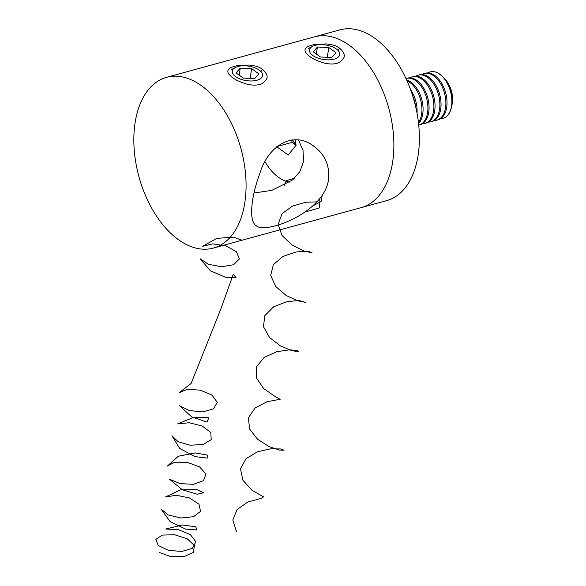 <?xml version="1.0" encoding="UTF-8"?>
<svg xmlns="http://www.w3.org/2000/svg" width="586" height="586" viewBox="0 0 586 586"><rect width="100%" height="100%" fill="white"/><g stroke="black" fill="none" stroke-linecap="round" stroke-linejoin="round"><path stroke-width="0.88" d="M166.585 77.323L339.895 29.871A88.523 52.901 74.7 0 1 398.392 64.467A88.523 52.901 74.7 0 1 418.148 155.078A88.523 52.901 74.7 0 1 386.643 200.632L361.13 207.62A88.523 52.901 -105.3 0 0 388.782 108.271A88.523 52.901 -105.3 0 0 314.382 36.859A88.523 52.901 74.7 0 1 372.872 71.455A88.523 52.901 74.7 0 1 392.635 162.066A88.523 52.901 74.7 0 1 361.13 207.62L213.333 248.083A88.523 52.901 -105.3 0 0 240.985 148.727A88.523 52.901 -105.3 0 0 166.585 77.323A88.523 52.901 -105.3 0 0 135.08 122.877A88.523 52.901 -105.3 0 0 154.836 213.48A88.523 52.901 -105.3 0 0 213.333 248.083M339.646 48.133C347.901 56.161 343.433 58.878 339.572 62.299C336.086 64.057 331.713 64.46 326.453 63.486C324.578 63.662 313.268 59.237 312.309 58.139C310.426 57.252 308.287 55.487 305.87 52.843C303.358 48.821 306.39 46.03 314.975 44.477L326.241 43.913C335.588 45.041 336.804 46.441 339.646 48.133L338.063 50.418M262.477 69.258C270.732 77.286 266.264 80.004 262.403 83.424C258.917 85.182 254.544 85.585 249.284 84.618C247.409 84.787 236.099 80.363 235.14 79.264C233.257 78.377 231.118 76.612 228.708 73.975C226.189 69.946 229.221 67.156 237.806 65.603L249.072 65.046C258.419 66.167 259.635 67.566 262.477 69.258L260.895 71.543M328.534 179.609C323.875 213.275 265.304 234.261 256.338 225.815C248.457 221.318 251.028 196.94 259.994 172.965C268.124 145.804 293.454 130.114 314.001 146.354C325.003 154.499 329.845 165.589 328.534 179.609M298.53 140.025L303.035 150.492L303.592 161.509L299.827 171.676L292.502 180.049L271.787 190.362L253.987 193.021M320.432 56.989L331.815 57.472L335.99 52.733L328.79 47.503L317.414 47.019L313.232 51.766L320.432 56.989M336.437 49.012A15.287 7.325 8.7 0 0 312.558 46.36A15.287 7.325 8.7 0 0 313.854 56.19A15.287 7.325 8.7 0 0 333.698 59.23A15.287 7.325 8.7 0 0 337.88 50.235A15.287 7.325 8.7 0 0 336.437 49.012M316.345 54.022L317.414 47.019M327.296 57.282L328.79 47.503M243.263 78.114L254.646 78.597L258.822 73.858L251.621 68.635L240.245 68.152L236.063 72.891L243.263 78.114M259.268 70.137A15.287 7.325 8.7 0 0 235.389 67.485A15.287 7.325 8.7 0 0 236.685 77.323A15.287 7.325 8.7 0 0 256.529 80.355A15.287 7.325 8.7 0 0 260.711 71.36A15.287 7.325 8.7 0 0 259.268 70.137M239.176 75.147L240.245 68.152M250.127 78.407L251.621 68.635M265.084 161.868A46.558 27.82 -105.3 0 0 289.806 182.129M295.044 139.79L296.12 145.211L288.187 155.041L276.753 146.749M296.106 145.233L292.165 142.376L277.017 146.522M292.165 142.376L291.689 139.988M292.604 139.893A16.174 9.669 -105.3 0 0 296.069 144.918M415.635 106.549A24.143 14.43 -105.3 0 0 412.764 96.067M417.027 113.157A24.143 14.43 -105.3 0 0 410.596 89.673M418.47 122.628A24.143 14.43 -105.3 0 0 420.543 99.569A24.143 14.43 -105.3 0 0 407.014 80.787M418.58 123.595A24.143 14.43 -105.3 0 0 421.693 99.254A24.143 14.43 -105.3 0 0 406.618 79.901M418.734 125.096A24.143 14.43 -105.3 0 0 418.99 125.03A24.143 14.43 -105.3 0 0 426.879 99.298A24.143 14.43 -105.3 0 0 407.907 78.172A24.143 14.43 -105.3 0 0 406.237 78.458A24.143 14.43 -105.3 0 0 405.988 78.531M418.99 125.03L420.14 124.715A24.143 14.43 -105.3 0 0 428.029 98.983A24.143 14.43 -105.3 0 0 409.057 77.857A24.143 14.43 -105.3 0 0 407.387 78.143L406.237 78.458M422.462 123.697A24.143 14.43 -105.3 0 0 424.975 123.39A24.143 14.43 -105.3 0 0 432.864 97.664A24.143 14.43 -105.3 0 0 413.892 76.532A24.143 14.43 -105.3 0 0 412.222 76.817A24.143 14.43 -105.3 0 0 409.907 77.835M424.975 123.39L426.125 123.075A24.143 14.43 -105.3 0 0 434.014 97.349A24.143 14.43 -105.3 0 0 415.042 76.217A24.143 14.43 -105.3 0 0 413.379 76.502L412.222 76.817M428.447 122.056A24.143 14.43 -105.3 0 0 430.959 121.749A24.143 14.43 -105.3 0 0 438.848 96.023A24.143 14.43 -105.3 0 0 419.876 74.891A24.143 14.43 -105.3 0 0 418.206 75.176A24.143 14.43 -105.3 0 0 415.892 76.195M430.959 121.749L432.116 121.434A24.143 14.43 -105.3 0 0 440.005 95.708A24.143 14.43 -105.3 0 0 421.034 74.576A24.143 14.43 -105.3 0 0 419.364 74.862L418.206 75.176M434.431 120.423A24.143 14.43 -105.3 0 0 436.944 120.115A24.143 14.43 -105.3 0 0 444.833 94.383A24.143 14.43 -105.3 0 0 425.861 73.257A24.143 14.43 -105.3 0 0 424.198 73.543A24.143 14.43 -105.3 0 0 421.876 74.554M436.944 120.115L438.101 119.793A24.143 14.43 -105.3 0 0 445.99 94.068A24.143 14.43 -105.3 0 0 427.018 72.942A24.143 14.43 -105.3 0 0 425.348 73.228L424.198 73.543M440.416 118.782A24.143 14.43 -105.3 0 0 442.935 118.475A24.143 14.43 -105.3 0 0 450.824 92.742A24.143 14.43 -105.3 0 0 431.845 71.617A24.143 14.43 -105.3 0 0 430.183 71.902A24.143 14.43 -105.3 0 0 427.861 72.92M442.994 118.46A24.143 14.43 -105.3 0 0 443.053 118.438A24.143 14.43 -105.3 0 0 451.301 107.839L452.048 104.55A19.682 11.764 -105.3 0 0 445.118 79.242L442.796 76.795A24.143 14.43 -105.3 0 0 430.3 71.873A24.143 14.43 -105.3 0 0 430.241 71.888M451.301 107.839A24.143 14.43 -105.3 0 0 442.796 76.795M284.203 185.55L286.334 180.708L294.582 178.181M323.23 193.732L321.406 196.5M322.234 195.299L321.047 201.569L313.144 205.679M319.956 198.434L319.458 207.891L304.903 212.103M317.004 201.877L305.936 202.221L292.656 205.986L282.1 213.663L278.13 224.211L281.998 235.44L291.887 244.911L303.592 250.867L312.199 252.94L308.009 251.145L296.267 251.936L283.097 256.338L273.391 264.586L270.681 275.405L275.713 286.517L286.217 295.512L297.747 300.823L305.453 302.339L298.86 300.457L286.561 301.753L273.633 306.793L264.872 315.576L263.436 326.614L269.575 337.529L280.577 346.011L291.799 350.677L298.523 351.681L297.783 350.596L289.579 349.835L276.841 351.666L264.279 357.35L256.551 366.631L256.39 377.816L263.568 388.481L274.944 396.407L280.174 399.278L267.121 401.681L255.056 408.002L248.427 417.73L249.548 429.003L257.672 439.361L269.296 446.7L279.529 450.099L284.049 450.202L280.76 448.949L270.666 448.803L257.43 451.799L245.974 458.743L240.509 468.873L242.882 480.168L251.863 490.16L263.605 496.891L261.07 498.408L247.783 502.026L237.052 509.571L232.803 520.046L236.4 531.297M242.025 240.223L233.411 237.162L216.747 238.363L202.712 246.267L212.777 243.871L225.984 245.893L236.407 251.702L239.388 258.975L233.543 264.755L221.435 266.733L208.418 264.301L200.229 258.814L210.455 270.835L226.05 277.508L236.041 277.603L233.25 274.299L220.827 309.027L191.102 383.522L178.986 392.745L187.344 389.331L200.28 390.159L212 395.125L217.245 402.296L213.648 408.75L202.771 411.877L189.395 410.566L179.448 405.659L191.666 416.858L206.968 422.074L208.909 417.708L193.255 417.547L177.631 423.912L189.168 422.74L202.177 426L210.814 432.519L211.209 439.668L203.137 444.525L190.157 445.206L177.99 441.676L172.013 435.772L179.668 448.422L194.977 456.619L207.166 458.106L207.569 455.132L195.416 452.934L178.364 456.23L167.354 466.053L174.745 462.171L187.388 462.398L199.606 466.896L205.935 473.935L203.51 480.652L193.373 484.329L179.99 483.604L169.273 479.055L182.341 489.764L197.292 494.24L203.606 492.716L196.552 489.464L180.356 489.911L165.399 496.994L176.313 495.251L189.468 497.954L198.976 504.172L200.566 511.41L193.49 516.713L180.854 517.995L168.233 514.955L161.201 509.212L170.094 521.606L185.608 529.114L196.845 529.942L195.775 526.777L182.612 524.983L165.699 529.012L178.584 529.729L190.399 534.615L195.849 541.764L192.472 548.269L181.719 551.499L168.336 550.291L158.242 545.456L155.869 539.398L162.249 535.099L174.489 534.725L187.11 538.717L194.464 545.566L193.226 552.503L183.916 556.7L170.629 556.568L159.231 552.43M312.558 46.36L308.104 48.682M235.389 67.485L230.935 69.815"/></g></svg>
